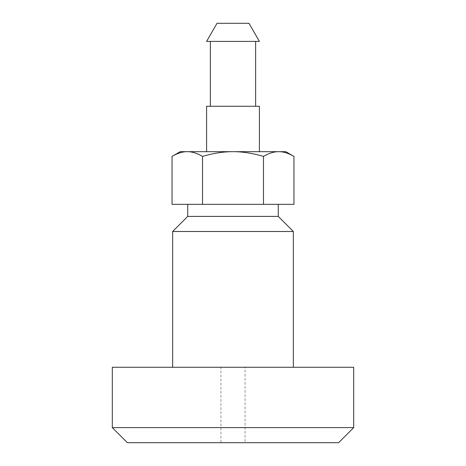 <?xml version="1.0" encoding="UTF-8"?>
<svg xmlns="http://www.w3.org/2000/svg" width="466" height="466" viewBox="0 0 466 466"><rect width="100%" height="100%" fill="white"/><g stroke="black" fill="none" stroke-linecap="round" stroke-linejoin="round"><path stroke-width="0.35" stroke-dasharray="2.33 1.75" d="M210.37 106.277L255.63 106.277L210.37 106.277M210.37 41.404L255.63 41.404L210.37 41.404M206.601 151.683L259.399 151.683L206.601 151.683M187.74 204.335L278.26 204.335L187.74 204.335M172.653 367.266L293.347 367.266L172.653 367.266M285.804 151.683L279.419 151.683C283.911 151.794 288.751 153.366 293.947 156.39M172.053 156.39C177.249 153.366 182.09 151.794 186.581 151.683L180.196 151.683M245.069 442.7L220.931 442.7L220.931 367.266L245.069 367.266L245.069 442.7L220.931 442.7M245.069 367.266L220.931 367.266M187.996 151.683C192.487 151.794 197.328 153.366 202.524 156.39C212.921 153.366 222.608 151.794 231.585 151.683L186.581 151.683M234.415 151.683C243.392 151.794 253.079 153.366 263.476 156.39C268.672 153.366 273.513 151.794 278.004 151.683L231.585 151.683M263.476 156.39L263.476 204.335L293.947 204.335M202.524 156.39L202.524 204.335L263.476 204.335M172.053 204.335L202.524 204.335M279.419 151.683L278.004 151.683M338.601 442.7L127.399 442.7M353.688 427.613L112.312 427.613M353.688 367.266L112.312 367.266M293.347 231.491L172.653 231.491M278.26 216.405L187.74 216.405M259.399 106.277L206.601 106.277M259.399 41.404L206.601 41.404M248.99 23.3L217.01 23.3"/><path stroke-width="0.7" d="M206.601 41.404L217.01 23.3L248.99 23.3L259.399 41.404L206.601 41.404M210.37 106.277L210.37 41.404M255.63 41.404L255.63 106.277M206.601 151.683L206.601 106.277L259.399 106.277L259.399 151.683M172.653 367.266L172.653 231.491L187.74 216.405L187.74 204.335M187.74 216.405L278.26 216.405L293.347 231.491L293.347 367.266M278.26 204.335L278.26 216.405M172.653 231.491L293.347 231.491M112.312 427.613L112.312 367.266L353.688 367.266L353.688 427.613L338.601 442.7L127.399 442.7L112.312 427.613L353.688 427.613M293.947 156.39L285.804 151.683L279.419 151.683C283.911 151.794 288.751 153.366 293.947 156.39L293.947 204.335L172.053 204.335L172.053 156.39L180.196 151.683L186.581 151.683C182.09 151.794 177.249 153.366 172.053 156.39M278.004 151.683C273.513 151.794 268.672 153.366 263.476 156.39C253.079 153.366 243.392 151.794 234.415 151.683L279.419 151.683M231.585 151.683C222.608 151.794 212.921 153.366 202.524 156.39C197.328 153.366 192.487 151.794 187.996 151.683L234.415 151.683M202.524 156.39L202.524 204.335M186.581 151.683L187.996 151.683M263.476 156.39L263.476 204.335"/></g></svg>

